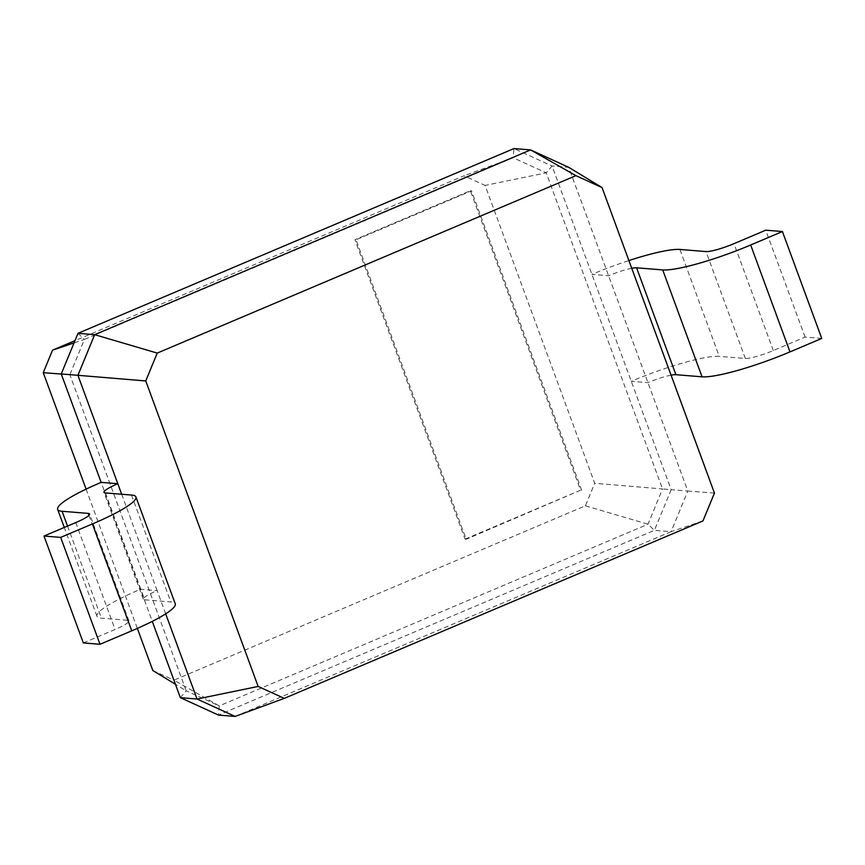 <?xml version="1.0" encoding="UTF-8"?>
<svg xmlns="http://www.w3.org/2000/svg" width="865" height="865" viewBox="0 0 865 865"><rect width="100%" height="100%" fill="white"/><g stroke="black" fill="none" stroke-linecap="round" stroke-linejoin="round"><path stroke-width="0.65" stroke-dasharray="4.33 3.24" d="M121.684 494.239L157.138 590.611A23.041 3.449 -20.2 0 0 143.298 599.196A23.041 3.449 -20.2 0 0 144.715 599.813L170.827 601.932A72.411 10.834 159.8 0 1 175.26 603.846M165.68 613.836L157.138 590.611L140.476 589.26L152.283 621.362M83.332 642.933L115.088 629.482A23.041 3.449 -20.2 0 0 128.928 620.886A23.041 3.449 -20.2 0 0 127.523 620.281L101.41 618.161A72.411 10.834 159.8 0 1 96.967 616.248A72.411 10.834 159.8 0 1 140.476 589.26L101.14 482.367M61.253 373.95L69.881 374.707L186.18 690.8L175.433 684.269M180.363 697.677L186.18 690.8L219.267 705.905L173.952 680.171L585.421 505.809L594.709 483.286L485.114 185.434L464.008 175.8L74.974 340.659M714.447 493.072L687.826 491.05L568.716 167.323L552.043 165.972L513.94 148.575L513.14 157.744L84.424 339.415L69.881 374.707L61.296 374.058M702.964 520.935L671.067 531.683L687.826 491.05L671.154 489.698L552.043 165.972L546.237 172.838L513.14 157.744L464.008 175.8M235.129 716.425L671.067 531.683L654.405 530.332L671.154 489.698L662.536 488.941L546.237 172.838L485.114 185.434M78.001 333.317L84.424 339.415L74.044 342.918M86.1 489.136L137.34 628.412M585.421 505.809L647.982 524.222L654.405 530.332L218.467 715.074L219.267 705.905L647.982 524.222L662.536 488.941L594.709 483.286M671.067 375.172A23.041 3.449 159.8 0 0 647.928 382.633L631.266 381.281A72.411 10.834 -20.2 0 1 719.226 356.348L679.901 249.455M631.742 268.28A23.041 3.449 159.8 0 0 608.603 275.74L591.93 274.389A72.411 10.834 -20.2 0 1 628.898 260.56M152.835 670.537L173.952 680.171M465.089 539.144L580.566 490.206L470.387 190.743L354.91 239.681L465.089 539.144L466.203 539.241L356.012 239.778L354.91 239.681M821.75 338.431L805.077 337.08L773.321 350.53A23.041 3.449 159.8 0 1 745.338 358.467L719.226 356.348M580.566 490.206L466.203 539.241M581.68 490.304L471.501 190.841L356.012 239.778M471.501 190.841L470.387 190.743M805.077 337.08L765.752 230.187M105.379 492.92L144.715 599.813M131.491 495.039L170.827 601.932M67.524 526.071L101.41 618.161M88.922 515.378L127.523 620.281M75.763 522.59L115.088 629.482M745.338 358.467L706.013 251.574M773.321 350.53L733.996 243.649M143.298 599.196L103.973 492.304M96.967 616.248L64.291 527.445M128.928 620.886L89.603 513.994"/><path stroke-width="1.3" d="M145.753 380.957L258.148 686.442L284.271 698.369L702.964 520.935L714.447 493.072L602.051 187.586L575.928 175.66L157.235 353.093L145.753 380.957L77.926 375.302L117.813 483.719A23.041 3.449 -20.2 0 0 103.973 492.304A23.041 3.449 -20.2 0 0 105.379 492.92L131.491 495.039A72.411 10.834 159.8 0 1 135.935 496.953A72.411 10.834 159.8 0 1 92.425 523.941L60.669 537.392L44.007 536.041L75.763 522.59A23.041 3.449 -20.2 0 0 89.603 513.994A23.041 3.449 -20.2 0 0 88.187 513.388L62.075 511.269A72.411 10.834 159.8 0 1 57.641 509.355A72.411 10.834 159.8 0 1 101.14 482.367L117.813 483.719L121.684 494.239M135.935 496.953L175.26 603.846A72.411 10.834 159.8 0 1 131.761 630.834L100.005 644.284L83.332 642.933L44.007 536.041M258.148 686.442L197.036 699.028L180.363 697.677L218.467 715.074L235.129 716.425L284.271 698.369M165.68 613.836L197.036 699.028L235.129 716.425M60.669 537.392L100.005 644.284M157.235 353.093L94.674 334.668L77.926 375.302L61.253 373.95L101.14 482.367M152.283 621.362L180.363 697.677M575.928 175.66L530.613 149.926L94.674 334.668L78.001 333.317L61.253 373.95M602.051 187.586L568.716 167.323L530.613 149.926L513.94 148.575L78.001 333.317M175.433 684.269L152.835 670.537L137.34 628.412M61.296 374.058L43.25 372.685L86.1 489.136M631.742 268.28A23.041 3.449 159.8 0 1 636.586 267.804L662.709 269.923A72.411 10.834 -20.2 0 0 750.669 245L782.425 231.539L765.752 230.187L733.996 243.649A23.041 3.449 159.8 0 1 706.013 251.574L679.901 249.455A72.411 10.834 -20.2 0 0 628.898 260.56M671.067 375.172A23.041 3.449 159.8 0 1 675.922 374.696L702.034 376.816A72.411 10.834 -20.2 0 0 789.994 351.893L821.75 338.431L782.425 231.539M74.044 342.918L52.527 350.174L43.25 372.685M74.974 340.659L52.527 350.174M92.425 523.941L131.761 630.834M62.075 511.269L67.524 526.071M88.187 513.388L88.922 515.378M675.922 374.696L636.586 267.804M702.034 376.816L662.709 269.923M789.994 351.893L750.669 245M64.291 527.445L57.641 509.355"/></g></svg>
